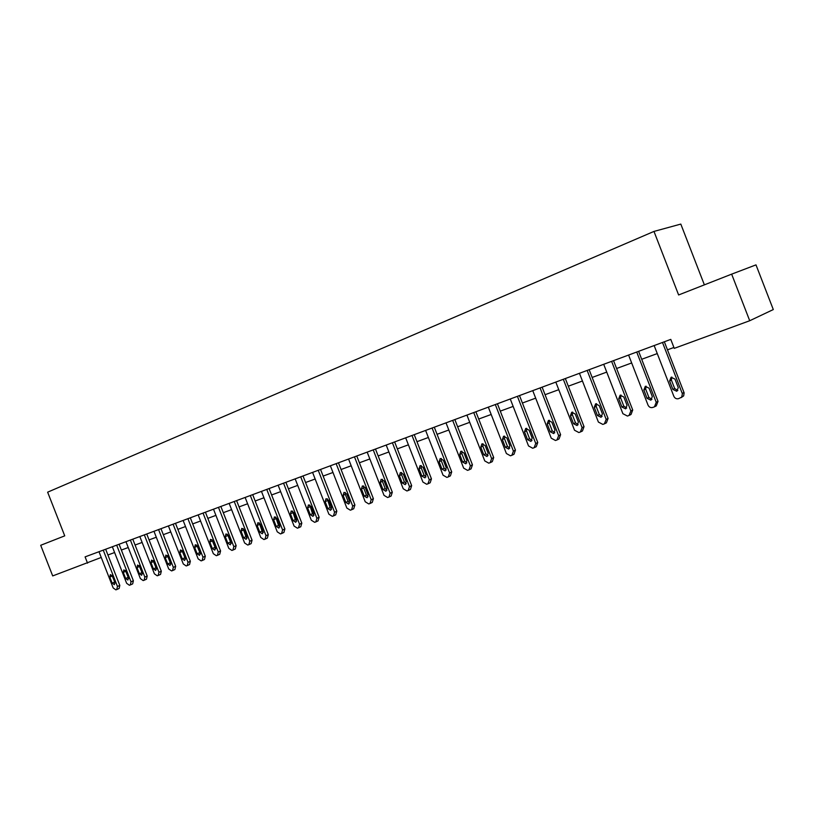 <?xml version="1.0" encoding="UTF-8"?>
<svg xmlns="http://www.w3.org/2000/svg" width="814" height="814" viewBox="0 0 814 814"><rect width="100%" height="100%" fill="white"/><g stroke="black" fill="none" stroke-linecap="round" stroke-linejoin="round"><path stroke-width="1.22" d="M704.375 284.859L680.809 224.084L653.978 231.42L47.639 492.175L64.733 535.856L40.7 545.288L52.696 575.925L101.241 557.458M755.992 264.876L773.3 309.554L749.714 320.736L731.654 274.145L755.992 264.876M749.714 320.736L674.257 348.361L670.777 339.387L85.083 556.878L87.546 563.166M653.978 231.42L678.622 294.963L731.654 274.145M107.916 554.985L114.601 552.533M121.357 550.05L128.236 547.537M135.073 545.024L142.135 542.439M149.054 539.896L156.308 537.24M163.309 534.676L170.767 531.939M177.859 529.344L185.511 526.536M192.694 523.901L200.559 521.021M207.835 518.355L215.913 515.384M223.28 512.688L231.593 509.635M239.062 506.898L247.598 503.774M255.169 500.997L263.95 497.771M271.611 494.963L280.647 491.656M288.41 488.807L297.71 485.398M305.586 482.509L315.15 479.008M323.127 476.078L332.967 472.476M341.066 469.505L351.19 465.791M359.401 462.779L369.831 458.954M378.154 455.911L388.899 451.963M397.344 448.87L408.404 444.82M416.972 441.676L428.368 437.494M437.067 434.31L448.809 430.006M457.641 426.77L469.739 422.324M478.703 419.037L491.188 414.468M500.284 411.131L513.156 406.41M522.405 403.022L535.673 398.158M545.065 394.709L558.76 389.692M568.304 386.192L582.437 381.013M592.144 377.452L606.735 372.1M616.605 368.488L631.664 362.963M641.707 359.279L657.264 353.581M667.47 349.837L673.911 347.476M662.494 342.47L682.386 393.803L681.674 397.14L678.561 398.667C676.444 399.145 674.867 398.351 673.839 396.286L654.151 345.563M681.084 397.67L683.658 395.889L684.136 392.857L664.346 341.778M678.266 387.576L676.79 391.28L672.893 389.438L669.607 380.983L671.112 377.258L674.979 379.1L678.266 387.576M677.838 390.517L674.664 388.502L671.397 380.077L671.865 377.075M636.721 352.045L656.226 402.309L654.466 406.847L652.655 407.468C650.579 407.936 649.043 407.142 648.025 405.107L628.601 355.057M655.067 406.522L656.267 405.881L658.027 401.353L638.614 351.333M652.309 396.54L650.885 400.183L647.069 398.351L643.833 390.008L645.288 386.345L649.063 388.176L652.309 396.54M651.933 399.42L648.89 397.405L645.665 389.092L646.092 386.172M611.609 361.365L630.881 410.968L629.008 415.496L627.411 416.046L622.893 413.695L603.703 364.296M629.731 415.15L631.023 414.458L632.722 410.002L613.553 360.643M627.034 405.27L625.651 408.862L621.927 407.041L618.732 398.809L620.126 395.197L623.829 397.018L627.034 405.27M626.688 408.079L623.789 406.084L620.604 397.873L620.98 395.024M587.159 370.441L606.176 419.413L604.375 423.87L602.818 424.399L598.392 422.069L579.446 373.3M605.046 423.545L606.42 422.822L608.068 418.437L589.143 369.709M602.401 413.787L601.068 417.317L597.425 415.506L594.271 407.376L595.614 403.825L599.236 405.637L602.401 413.787M602.106 416.514L599.328 414.54L596.184 406.44L596.509 403.663M563.319 379.293L582.102 427.645L580.362 432.031L578.846 432.539L574.521 430.23L555.809 382.081M580.993 431.725L582.437 430.982L584.035 426.658L565.343 378.541M578.388 422.079L577.106 425.559L573.544 423.748L570.421 415.73L571.733 412.23L575.264 414.031L578.388 422.079M578.133 424.745L575.488 422.781L572.374 414.784L572.659 412.077M540.079 387.922L558.638 435.663L556.959 439.977L555.474 440.486L551.241 438.186L532.753 390.649M557.539 439.702L559.055 438.929L560.602 434.666L542.134 387.159M554.985 430.158L553.744 433.587L550.254 431.796L547.181 423.88L548.443 420.431L551.902 422.222L554.985 430.158M554.772 432.753L552.238 430.82L549.165 422.914L549.409 420.278M517.419 396.337L535.744 443.488L534.126 447.741L532.682 448.229L528.53 445.95L510.266 398.992M534.666 447.486L536.253 446.683L537.749 442.48L519.505 395.563M532.163 438.044L530.952 441.422L527.543 439.641L524.501 431.817L525.722 428.429L529.11 430.209L532.163 438.044M531.98 440.578L529.558 438.654L526.526 430.85L526.729 428.286M495.309 404.548L513.42 451.119L511.853 455.311L510.439 455.789L506.379 453.52L488.329 407.142M512.362 455.067L514.01 454.243L515.445 450.111L497.425 403.764M509.89 445.746L508.73 449.063L505.392 447.293L502.38 439.57L503.561 436.223L506.878 437.993L509.89 445.746M509.747 448.199L507.427 446.306L504.436 438.593L504.599 436.101M473.728 412.566L491.636 458.567L490.232 462.647L488.736 463.156L484.757 460.917L466.921 415.089M490.598 462.474L492.297 461.63L493.691 457.549L475.875 411.762M488.156 453.245L487.037 456.522L483.76 454.772L480.789 447.13L481.929 443.844L485.175 445.594L488.156 453.245M488.044 455.637L485.836 453.764L482.875 446.153L482.997 443.732M452.665 420.38L470.36 465.832L469.017 469.861L467.551 470.36L463.654 468.131L446.021 422.853M469.342 469.698L471.092 468.833L472.446 464.814L454.843 419.576M466.941 460.582L465.852 463.807L462.657 462.057L459.717 454.517L460.816 451.271L464 453.022L466.941 460.582M466.86 462.901L464.753 461.05L461.823 453.53L461.914 451.18M432.102 428.022L449.593 472.934L448.29 476.902L446.866 477.391L443.04 475.173L425.62 430.433M448.606 476.75L450.396 475.864L451.709 471.906L434.3 427.208M446.225 467.735L445.177 470.919L442.043 469.179L439.133 461.731L440.201 458.526L443.315 460.266L446.225 467.735M446.184 469.983L444.159 468.172L441.269 460.734L441.33 458.445M412.016 435.48L429.314 479.863L427.94 483.821L426.658 484.249L422.904 482.051L405.677 437.83M428.337 483.638L430.179 482.743L431.44 478.836L414.234 434.656M425.997 474.725L424.979 477.859L421.906 476.139L419.037 468.772L420.065 465.618L423.117 467.338L425.997 474.725M425.976 476.912L424.053 475.122L421.184 467.765L421.225 465.557M392.399 442.765L409.493 486.64L408.17 490.537L406.919 490.964L403.235 488.776L386.202 445.065M408.547 490.364L410.429 489.458L411.65 485.602L394.637 441.931M406.227 481.552L405.25 484.645L402.228 482.936L399.399 475.651L400.396 472.537L403.388 474.247L406.227 481.552M406.237 483.669L404.395 481.908L401.567 474.643L401.577 472.496M373.229 449.888L390.13 493.253L388.939 497.069L387.627 497.517L384.015 495.35L367.175 452.136M389.204 496.937L391.117 496.021L392.307 492.216L375.478 449.043M386.915 488.227L385.958 491.28L383.007 489.57L380.199 482.376L381.166 479.304L384.106 481.003L386.915 488.227M386.945 490.272L385.195 488.553L382.397 481.369L382.377 479.283M354.477 456.847L371.194 499.725L369.963 503.52L368.762 503.927L365.221 501.77L348.565 459.045M370.299 503.367L372.252 502.431L373.392 498.687L356.756 456.003M368.03 494.749L367.114 497.761L364.214 496.062L361.436 488.949L362.372 485.917L365.252 487.617L368.03 494.749M368.091 496.733L366.422 495.034L363.654 487.932L363.604 485.927M336.151 463.644L352.696 506.054L351.587 509.757L350.325 510.185L346.845 508.048L330.372 465.801M353.703 508.74L354.904 505.006L338.451 462.8M349.572 501.119L348.677 504.1L345.838 502.411L343.091 495.38L343.996 492.389L346.825 494.067L349.572 501.119M349.654 503.042L348.056 501.383L345.319 494.363L345.258 492.419M318.233 470.299L334.595 512.24L333.435 515.923L332.285 516.32L328.876 514.194L312.576 472.405M335.663 514.875L336.823 511.192L320.543 469.444M331.522 507.356L330.657 510.297L327.859 508.628L325.152 501.658L326.017 498.717L328.795 500.386L331.522 507.356M331.613 509.218L330.108 507.59L327.309 498.768M300.702 476.811L316.89 518.294L315.842 521.906L314.642 522.313L311.294 520.207L295.167 478.866M318.009 520.879L319.129 517.246L303.022 475.956M313.858 513.461L313.024 516.361L310.276 514.692L307.59 507.814L308.445 504.904L311.162 506.562L313.858 513.461M313.97 515.252L312.535 513.665L309.747 504.975M283.547 483.18L299.562 524.216L298.473 527.808L297.385 528.174L294.088 526.088L278.134 485.195M300.732 526.75L301.821 523.168L285.887 482.315M296.571 519.434L295.767 522.293L293.081 520.645L290.415 513.827L291.239 510.958L293.915 512.606L296.571 519.434M296.703 521.153L295.35 519.597L292.562 511.06M266.758 489.418L282.611 530.006L281.552 533.557L280.484 533.923L277.248 531.837L261.457 491.381M281.888 533.404L283.903 532.468L284.88 528.958L269.108 488.542M279.66 525.274L278.876 528.093L276.241 526.455L273.606 519.719L274.399 516.89L277.025 518.518L279.66 525.274M279.812 526.933L278.52 525.417L275.753 517.012M250.325 495.523L266.005 535.683L264.998 539.183L263.94 539.54L260.765 537.474L245.136 497.446M265.313 539.031L267.348 538.095L268.294 534.625L252.686 494.647M263.105 530.993L262.342 533.781L259.758 532.153L257.153 525.488L257.916 522.69L260.5 524.308L263.105 530.993M263.268 532.58L262.047 531.115L259.29 522.853M234.239 501.495L249.756 541.239L248.84 544.668L247.751 545.044L244.617 542.989L229.151 503.378M249.074 544.556L251.139 543.61L252.055 540.181L236.599 500.62M246.896 536.599L246.164 539.346L243.61 537.728L241.036 531.135L241.778 528.367L244.312 529.985L246.896 536.599M247.069 538.115L245.909 536.68L243.172 528.561M218.478 507.346L233.842 546.672L232.896 550.091L231.888 550.427L228.815 548.392L213.502 509.198M233.18 549.959L235.266 549.002L236.152 545.624L220.859 506.461M231.013 542.083L230.311 544.8L227.798 543.192L225.254 536.66L225.966 533.933L228.459 535.531L231.013 542.083M231.207 543.528L227.391 534.157M203.042 513.074L218.254 552.004L217.399 555.351L216.341 555.708L213.329 553.693L198.168 514.886M217.613 555.25L219.709 554.293L220.574 550.946L205.423 512.189M215.466 547.456L214.774 550.132L212.312 548.544L209.788 542.073L210.49 539.377L212.932 540.974L215.466 547.456M215.659 548.84L211.925 539.641M187.922 518.691L202.981 557.224L202.147 560.531L201.119 560.887L198.148 558.872L183.14 520.472M202.35 560.439L204.477 559.472L205.301 556.166L190.313 517.806M200.234 552.716L199.562 555.372L197.141 553.785L194.638 547.384L195.319 544.719L197.721 546.306L200.234 552.716M200.427 554.029L196.774 545.024M173.097 524.196L188.014 562.342L187.21 565.608L186.203 565.954L183.282 563.96L168.417 525.936M187.403 565.516L189.54 564.55L190.344 561.284L175.498 523.31M185.297 557.875L184.646 560.49L182.275 558.923L179.792 552.584L180.443 549.959L182.814 551.526L185.297 557.875M185.5 559.116L181.929 550.295M158.577 529.588L173.341 567.358L172.507 570.604L171.571 570.919L168.702 568.945L153.978 531.298M172.751 570.492L174.898 569.525L175.682 566.3L160.979 528.693M170.665 562.932L170.034 565.516L167.694 563.949L165.242 557.682L165.873 555.087L168.203 556.644L170.665 562.932M170.869 564.102L167.379 555.463M144.332 534.879L158.954 572.273L158.15 575.488L157.234 575.793L154.406 573.829L139.825 536.548M158.384 575.376L160.541 574.409L161.304 571.214L146.744 533.984M156.308 567.887L155.708 570.451L153.408 568.894L150.977 562.678L151.587 560.113L153.877 561.66L156.308 567.887M156.522 568.986L153.124 560.541M130.372 540.058L144.851 577.095L144.129 580.25L143.172 580.575L140.395 578.622L125.956 541.707M144.292 580.168L146.469 579.192L147.202 576.037L132.784 539.163M142.247 572.751L141.656 575.274L139.387 573.728L136.986 567.582L137.576 565.038L139.835 566.585L142.247 572.751M142.45 573.768L139.133 565.516M116.677 545.146L131.023 581.817L130.26 584.961L129.385 585.256L126.648 583.312L112.342 546.754M130.484 584.859L132.672 583.882L133.374 580.769L119.088 544.251M128.439 577.513L127.879 580.016L125.641 578.479L123.26 572.395L123.84 569.881L126.058 571.408L128.439 577.513M128.653 578.449L125.417 570.411M103.246 550.132L117.46 586.456L116.717 589.56L115.863 589.855L113.166 587.922L98.993 551.719M116.931 589.468L119.129 588.481L119.811 585.408L105.667 549.236M114.906 582.193L114.357 584.666L112.159 583.139L109.798 577.106L110.358 574.623L112.546 576.149L114.906 582.193M115.11 583.048L111.966 575.203M684.014 392.46L682.254 393.406M672.893 389.438L674.664 388.502M669.607 380.983L671.397 380.077M658.027 401.353L656.226 402.309M647.069 398.351L648.89 397.405M643.833 390.008L645.665 389.092M632.722 410.002L630.881 410.968M621.927 407.041L623.789 406.084M618.732 398.809L620.604 397.873M608.068 418.437L606.176 419.413M597.425 415.506L599.328 414.54M594.271 407.376L596.184 406.44M584.035 426.658L582.102 427.645M573.544 423.748L575.488 422.781M570.421 415.73L572.374 414.784M560.602 434.666L558.638 435.663M550.254 431.796L552.238 430.82M547.181 423.88L549.165 422.914M537.749 442.48L535.744 443.488M527.543 439.641L529.558 438.654M524.501 431.817L526.526 430.85M515.445 450.111L513.42 451.119M505.392 447.293L507.427 446.306M502.38 439.57L504.436 438.593M493.691 457.549L491.636 458.567M483.76 454.772L485.836 453.764M480.789 447.13L482.875 446.153M472.446 464.814L470.36 465.832M462.657 462.057L464.753 461.05M459.717 454.517L461.823 453.53M451.709 471.906L449.593 472.934M442.043 469.179L444.159 468.172M439.133 461.731L441.269 460.734M431.44 478.836L429.314 479.863M421.906 476.139L424.053 475.122M419.037 468.772L421.184 467.765M411.65 485.602L409.493 486.64M402.228 482.936L404.395 481.908M399.399 475.651L401.567 474.643M392.307 492.216L390.13 493.253M383.007 489.57L385.195 488.553M380.199 482.376L382.397 481.369M373.392 498.687L371.194 499.725M364.214 496.062L366.422 495.034M361.436 488.949L363.654 487.932M354.904 505.006L352.696 506.054M345.838 502.411L348.056 501.383M343.091 495.38L345.319 494.363M336.823 511.192L334.595 512.24M327.859 508.628L330.108 507.59M325.152 501.658L327.391 500.641M319.129 517.246L316.89 518.294M310.276 514.692L312.535 513.665M307.59 507.814L309.859 506.786M301.821 523.168L299.562 524.216M293.081 520.645L295.35 519.597M290.415 513.827L292.694 512.81M284.88 528.958L282.611 530.006M276.241 526.455L278.52 525.417M273.606 519.719L275.895 518.691M268.294 534.625L266.005 535.683M259.758 532.153L262.047 531.115M257.153 525.488L259.452 524.46M252.055 540.181L249.756 541.239M243.61 537.728L245.909 536.68M241.036 531.135L243.345 530.097M236.152 545.624L233.842 546.672M227.798 543.192L230.118 542.144M225.254 536.66L227.574 535.632M220.574 550.946L218.254 552.004M212.312 548.544L214.642 547.496M209.788 542.073L212.118 541.045M205.301 556.166L202.981 557.224M197.141 553.785L199.471 552.737M194.638 547.384L196.978 546.357M190.344 561.284L188.014 562.342M182.275 558.923L184.605 557.875M179.792 552.584L182.133 551.556M175.682 566.3L173.341 567.358M167.694 563.949L170.034 562.912M165.242 557.682L167.592 556.654M161.304 571.214L158.954 572.273M153.408 568.894L155.749 567.846M150.977 562.678L153.327 561.65M147.202 576.037L144.851 577.095M139.387 573.728L141.748 572.69M136.986 567.582L139.347 566.554M133.374 580.769L131.023 581.817M125.641 578.479L128.001 577.441M123.26 572.395L125.631 571.357M119.811 585.408L117.46 586.456M112.159 583.139L114.53 582.091M109.798 577.106L112.169 576.078M353.795 508.709L351.811 509.645M335.744 514.845L333.74 515.791M318.091 520.848L316.056 521.805M300.814 526.719L298.748 527.686M283.903 532.468L281.817 533.445M267.348 538.095L265.242 539.072M251.139 543.61L249.013 544.586M235.266 549.002L233.119 549.989M219.709 554.293L217.552 555.28M204.477 559.472L202.289 560.47M189.54 564.55L187.342 565.547M174.898 569.525L172.69 570.522M160.541 574.409L158.333 575.406M146.469 579.192L144.241 580.199M132.672 583.882L130.433 584.89M119.129 588.481L116.88 589.489"/></g></svg>
